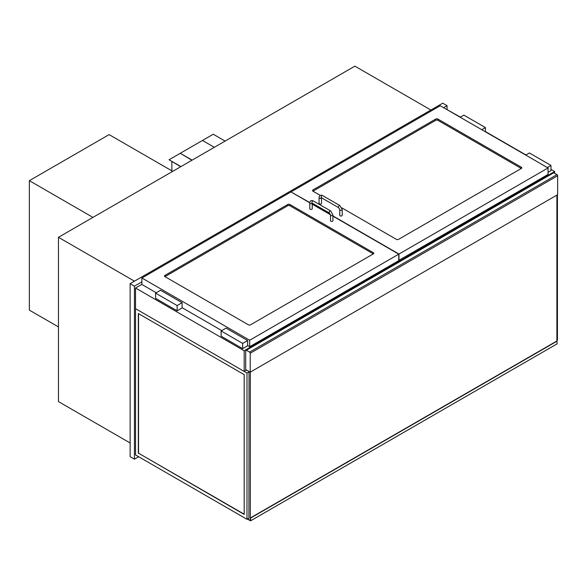 <?xml version="1.0" encoding="UTF-8"?>
<svg xmlns="http://www.w3.org/2000/svg" width="587" height="587" viewBox="0 0 587 587"><rect width="100%" height="100%" fill="white"/><g stroke="black" fill="none" stroke-linecap="round" stroke-linejoin="round"><path stroke-width="0.88" d="M246.555 370.045L244.185 371.417L244.185 350.755L554.634 171.521L550.966 169.401M554.634 173.26L554.634 171.521M244.185 371.417L135.531 308.681L135.531 288.019L244.185 350.755M525.959 154.968L485.427 131.561M460.421 117.129L445.76 108.911M135.531 288.019L141.885 284.35M447.052 109.409L447.052 105.675L442.745 103.187L130.138 283.668L130.138 456.679L134.452 459.166L138.657 456.745M130.138 283.668L134.452 286.155L134.452 459.166M447.052 105.675L443.603 107.663M141.885 281.863L134.452 286.155M430.887 110.033L354.886 66.155L58.458 237.302L134.452 281.173M130.138 442.987L58.458 401.603L58.458 237.302M250.223 372.165L245.696 369.553L245.696 350.63A0.917 0.528 60 0 1 245.88 350.212A0.917 0.528 60 0 1 246.342 350.256L249.57 352.127A0.917 0.528 60 0 1 250.223 353.242L250.223 372.165L557.65 194.671L557.65 175.748A0.917 0.528 -120 0 0 557.004 174.632L249.57 352.127M246.342 350.256L553.768 172.761A0.917 0.528 -120 0 0 553.314 172.717L245.88 350.212M553.768 172.761L557.004 174.632M172.717 171.331L109.116 134.614L29.35 180.671L92.951 217.388M58.458 326.922L29.35 310.119L29.35 180.671M320.297 195.42L312.959 191.186A1.526 0.88 180 0 1 312.511 190.562A1.526 0.88 180 0 1 312.959 189.939L435.737 119.058A1.526 0.88 180 0 1 437.887 119.058L521.322 167.222A1.526 0.88 180 0 1 521.77 167.845A1.526 0.88 180 0 1 521.322 168.469L398.544 239.357A1.526 0.88 180 0 1 396.386 239.357L341.81 207.842M291.181 192.059L309.826 202.574M398.764 260.393L548.06 174.442L548.06 167.97L440.265 105.741L291.181 191.81M398.977 260.518L398.977 254.039L548.06 167.97M312.233 203.96L330.408 214.453M332.932 215.913L398.977 254.039M289.89 204.503A1.526 0.88 0 0 0 287.733 204.503L164.954 275.391A1.526 0.88 0 0 0 164.507 276.007A1.526 0.88 0 0 0 164.954 276.631L248.389 324.802A1.526 0.88 0 0 0 250.546 324.802L373.325 253.914A1.526 0.88 0 0 0 373.765 253.298A1.526 0.88 0 0 0 373.325 252.674L289.89 204.503L289.89 205.751L373.325 253.914L373.325 252.674M156.223 292.752L141.885 284.475L141.885 278.003L290.969 191.934L309.804 202.808M332.932 216.163L398.764 254.164L398.764 260.635L249.68 346.712L247.633 345.53M221.761 330.591L182.095 307.691M249.68 346.712L249.68 340.24L141.885 278.003M398.764 254.164L249.68 340.24M312.233 204.21L330.474 214.739M548.06 172.329L550.966 170.648L550.966 165.417L529.408 152.972L525.747 155.093M547.304 167.537L550.966 165.417M485.427 131.811L485.427 127.584L463.869 115.133L460.201 117.253M481.766 129.698L485.427 127.584M247.633 340.548L247.633 345.772L242.673 348.641L221.116 336.19L221.116 330.965L226.076 328.104L247.633 340.548L242.673 343.41L221.116 330.965M242.673 348.641L242.673 343.41M160.537 290.264L182.095 302.709L177.135 305.57L155.577 293.126L160.537 290.264M155.577 293.126L155.577 298.35L177.135 310.802L182.095 307.94L182.095 302.709M177.135 310.802L177.135 305.57M521.322 167.222L521.322 168.469L437.887 120.298A1.526 0.88 0 0 0 435.737 120.298L312.959 191.186L312.959 189.939M164.954 275.391L164.954 276.631L287.733 205.751A1.526 0.88 180 0 1 289.89 205.751M319.064 197.658A1.218 0.704 180 0 0 319.82 198.311A1.218 0.704 180 0 0 321.148 198.157A1.218 0.704 180 0 0 321.493 197.768L321.507 203.381A1.218 0.704 180 0 1 320.289 204.085A1.218 0.704 180 0 1 319.064 203.381L319.064 197.658C319.321 195.368 320.502 194.686 322.623 195.603A1.218 0.704 -60 0 0 321.405 196.307A1.218 0.704 -60 0 0 321.405 197.716L321.405 197.599M342.206 209.603L342.206 215.334A1.218 0.704 180 0 1 340.981 216.038A1.218 0.704 180 0 1 339.763 215.334L339.763 209.603A1.218 0.704 0 0 0 340.981 210.307A1.218 0.704 0 0 0 342.206 209.603L339.866 205.56L322.623 195.603M312.218 203.124A1.218 0.704 0 0 1 311.88 203.506A1.218 0.704 0 0 1 310.156 203.506A1.218 0.704 0 0 1 309.797 203.007L309.797 208.737A1.218 0.704 0 0 0 310.156 209.236A1.218 0.704 0 0 0 311.484 209.383A1.218 0.704 0 0 0 312.233 208.737L312.233 203.131M330.848 221.182A1.218 0.704 0 0 0 332.183 221.336A1.218 0.704 0 0 0 332.932 220.683L332.932 214.959A1.218 0.704 180 0 1 332.183 215.612A1.218 0.704 180 0 1 330.848 215.458A1.218 0.704 180 0 1 330.496 214.959L330.496 220.683A1.218 0.704 0 0 0 330.848 221.182M557.437 194.796L557.437 340.049L556.894 340.365M244.185 514.183L138.547 453.193L138.547 313.663M138.327 453.318L138.327 313.539L244.185 374.653L244.185 514.432L138.547 453.193M246.988 373.031L135.531 308.681L135.531 454.94L246.988 519.29L246.988 373.031L249.035 371.85M246.988 519.29L249.035 518.108M249.035 371.476L248.925 518.167M250.326 372.099L250.326 520.471L247.633 518.915L250.326 520.471L250.546 518.108L250.546 520.845L247.421 519.04M556.894 195.104L556.894 340.988L250.326 517.983M556.894 340.988L557.114 343.85L250.546 520.845M557.114 341.113L250.546 518.108M171.852 170.832L171.852 161.623M225.107 141.085L213.25 134.24L202.471 140.462L169.049 159.759L180.906 166.605M169.049 159.759L180.693 166.73M191.905 160.258L180.26 153.288L192.118 160.134M214.328 147.308L202.471 140.462M250.223 353.242L557.65 175.748M437.887 120.298L437.887 119.058M435.737 120.298L435.737 119.058M287.733 205.751L287.733 204.503M321.405 197.716L338.648 207.673A1.218 0.704 -60 0 1 338.648 206.264A1.218 0.704 -60 0 1 339.866 205.56M309.797 203.007C310.053 200.717 311.235 200.035 313.348 200.959A1.218 0.704 120 0 0 312.409 201.282A1.218 0.704 120 0 0 311.88 202.515A1.218 0.704 120 0 0 312.13 203.073L312.13 202.948M313.348 200.959L330.598 210.916A1.218 0.704 120 0 0 329.659 211.239A1.218 0.704 120 0 0 329.124 212.472A1.218 0.704 120 0 0 329.38 213.03L330.496 214.959M338.648 207.673L339.763 209.603M312.13 203.073L329.38 213.03M330.598 210.916L332.932 214.959"/></g></svg>
